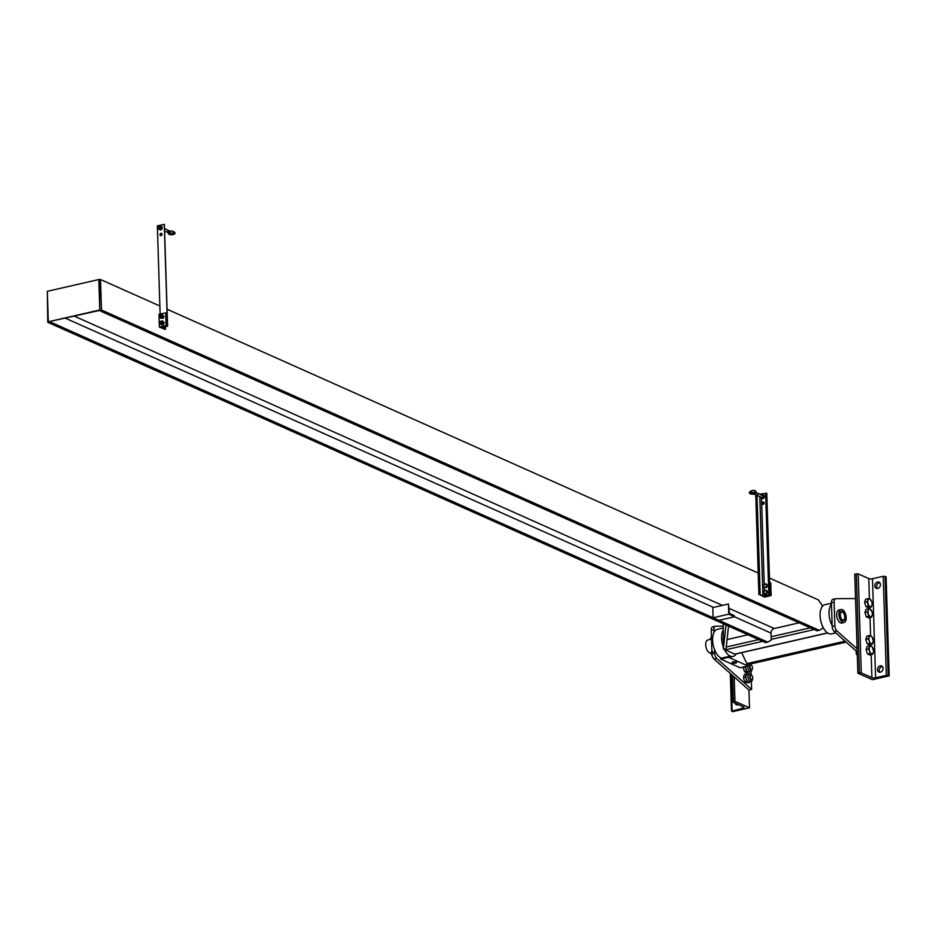 <?xml version="1.0" encoding="UTF-8"?>
<svg xmlns="http://www.w3.org/2000/svg" width="936" height="936" viewBox="0 0 936 936"><rect width="100%" height="100%" fill="white"/><g stroke="black" fill="none" stroke-linecap="round" stroke-linejoin="round"><path stroke-width="1.4" d="M722.814 628.079L717.432 629.308A14.953 7.64 77.1 0 0 712.834 642.915A14.953 7.64 77.1 0 0 721.211 658.113A14.953 7.64 77.1 0 0 721.363 658.183M736.152 653.925A14.953 7.64 -102.9 0 1 733.052 656.417A14.953 7.64 -102.9 0 1 730.162 656.066A14.953 7.64 -102.9 0 1 724.136 649.022M723.329 647.08A14.953 7.64 -102.9 0 1 722.814 630.665M831.484 604.153A14.953 7.64 77.1 0 0 832.151 625.576M835.801 632.912L831.554 633.883A14.953 7.64 -102.9 0 1 828.664 633.532A14.953 7.64 -102.9 0 1 820.299 618.322A14.953 7.64 -102.9 0 1 824.885 604.726L831.449 603.217M724.534 649.011A2.001 1.018 77.1 0 0 725.318 649.888L734.772 654.112A2.001 1.018 77.1 0 0 735.158 654.159A2.001 1.018 77.1 0 0 735.485 653.948M728.536 626.114L726.055 648.987L723.388 649.034L723.282 623.774M725.997 624.979L723.388 649.034M747.934 634.772L727.073 639.545M734.608 616.754L734.14 615.549L730.209 613.794A1.603 0.819 -102.9 0 1 729.284 611.887L728.465 604.001L728.781 614.168L734.608 616.754L718.93 620.346L713.115 617.748L728.781 614.168M713.115 617.748L712.799 607.593L728.465 604.001M769.45 578.05L818.286 599.847L822.042 605.136L822.089 606.75M99.403 279.782L99.789 309.991L98.83 279.525L100.526 279.525L101.486 310.003L99.286 310.506L817.058 630.829L819.246 630.326L101.486 310.003M799.133 622.826L774.247 628.524A4.001 3.217 114.1 0 0 771.018 633.099L771.229 640.072L767.707 642.119L49.947 321.797L47.759 322.288L47.35 291.693M767.707 642.119L765.519 642.611L47.759 322.288M819.246 630.326L822.767 628.278L822.721 626.664M758.218 573.043L167.053 309.208M159.869 306.002L100.526 279.525M99.789 309.991L48.298 321.773L100.363 310.261M98.83 279.525L47.338 291.307L48.298 321.773M165.695 312.835L166.865 313.361L167.263 326.056L166.105 325.541L165.695 312.835L158.98 314.379L159.389 327.073L166.105 325.541M159.389 327.073L160.547 327.588L167.263 326.056M770.749 582.859L769.579 582.344L769.977 595.039L771.147 595.553L770.749 582.859M763.261 596.443L759.236 594.418L762.922 595.694L769.977 594.91L763.261 596.443L764.431 597.098L771.147 595.553M763.261 596.571L769.977 595.039M764.15 502.995A1.205 0.959 114.1 0 1 762.653 504.328A1.205 0.959 114.1 0 1 763.624 502.129A1.205 0.959 114.1 0 1 764.15 502.995M763.893 502.328A1.205 0.959 -65.9 0 0 762.969 504.399M769.977 594.91L766.783 493.33L759.728 494.103L756.405 492.792M758.897 594.5L755.761 494.851M160.828 235.673A1.205 0.959 114.1 0 1 161.752 233.602M162.01 234.281A1.205 0.959 -65.9 0 0 160.126 234.117A1.205 0.959 -65.9 0 0 161.53 235.392A1.205 0.959 -65.9 0 0 162.01 234.281M160.735 327.553L164.911 329.413L165.438 329.051L162.478 327.623L167.591 326.137L164.291 224.663M160.126 314.11L157.353 225.88L164.069 224.347M766.046 590.218L766.408 590.909A1.732 1.392 -65.9 0 0 765.121 590.382L766.724 590.534L767.625 591.985L766.935 591.681L766.139 593.529L764.466 593.904L763.577 592.453L765.121 590.382A1.732 1.392 -65.9 0 0 765.215 593.681A1.732 1.392 -65.9 0 0 766.408 590.909L766.935 591.681M767.625 591.985L766.83 593.833L764.466 593.904M766.83 593.833L766.139 593.529M765.847 583.877L766.198 584.567A1.732 1.392 -65.9 0 0 764.923 584.029L766.525 584.181L767.415 585.644L766.736 585.328L765.94 587.176L764.267 587.562L763.378 586.1L764.923 584.029A1.732 1.392 -65.9 0 0 765.016 587.328A1.732 1.392 -65.9 0 0 766.198 584.567L766.736 585.328M767.415 585.644L766.631 587.48L764.267 587.562M766.631 587.48L765.94 587.176M161.6 323.669A1.065 0.854 -65.9 0 0 162.01 321.68A1.065 0.854 -65.9 0 0 161.132 323.634A1.065 0.854 -65.9 0 0 161.6 323.669M161.507 323.47A0.901 0.725 -65.9 0 0 162.115 322.031A0.901 0.725 -65.9 0 0 160.805 322.335A0.901 0.725 -65.9 0 0 161.507 323.47M160.84 321.27L160.372 322.148A1.732 1.392 114.1 0 1 161.6 321.036L160.84 321.27M160.372 322.148L160.419 323.809A1.732 1.392 114.1 0 1 160.372 322.148M160.419 323.809L160.945 324.57L162.63 324.184L163.414 322.347L162.525 320.884L161.6 321.036A1.732 1.392 114.1 0 1 161.706 324.336A1.732 1.392 114.1 0 1 160.419 323.809M162.525 320.884L164.233 322.709L163.929 323.669L162.689 324.78L160.945 324.57M163.449 324.546L162.63 324.184M164.233 322.709L163.414 322.347M162.01 321.68L162.092 321.715A1.065 0.854 114.1 0 1 161.214 323.669L161.132 323.634M161.308 317.117A0.901 0.725 -65.9 0 0 161.916 315.689A0.901 0.725 -65.9 0 0 160.606 315.982A0.901 0.725 -65.9 0 0 161.308 317.117M161.401 317.316A1.065 0.854 -65.9 0 0 161.799 315.327A1.065 0.854 -65.9 0 0 160.934 317.281A1.065 0.854 -65.9 0 0 161.401 317.316M160.641 314.917L160.173 315.806A1.732 1.392 114.1 0 1 161.401 314.695L160.641 314.917M162.326 314.531L161.401 314.695A1.732 1.392 114.1 0 1 162.689 315.221L164.034 316.356L162.689 315.221A1.732 1.392 114.1 0 1 160.22 317.456L160.746 318.217L162.431 317.842L163.215 315.994M159.857 316.766L160.22 317.456A1.732 1.392 114.1 0 1 160.173 315.806L159.857 316.766M164.034 316.356L163.25 318.205L160.746 318.217M161.799 315.327L161.893 315.362A1.065 0.854 114.1 0 1 161.015 317.316L160.934 317.281M163.25 318.205L162.431 317.842M753.62 492.628L753.422 494.196L752.731 492.605M752.895 493.658L752.532 494.173L751.83 492.699M753.422 494.196L752.521 494.173C744.647 493.787 753.866 487.551 756.136 491.903M756.136 491.891A1.065 0.854 114.1 0 1 756.101 492.605L755.761 493.565A1.065 0.854 114.1 0 1 754.112 493.061L754.451 492.102M754.744 491.634L754.779 492.921L750.777 493.038L750.73 491.763L752.205 492.067M762.384 495.46L762.384 495.46A1.065 0.854 -65.9 0 1 761.518 497.414A1.065 0.854 -65.9 0 0 761.518 497.414L756.686 495.261A1.065 0.854 -65.9 0 0 757.552 493.307L756.089 492.652A1.065 0.854 114.1 0 1 754.404 492.757M761.179 495.179L762.629 494.84A1.732 1.392 -65.9 0 0 761.377 495.015M762.629 494.84L763.402 496.103A1.732 1.392 -65.9 0 0 762.629 494.84M760.512 496.969A1.732 1.392 -65.9 0 0 761.272 498.034L762.91 498.748L764.338 497.461L764.279 495.553L763.46 495.191M760.605 497.765L760.5 496.77M762.091 498.385L761.272 498.034A1.732 1.392 -65.9 0 0 762.723 497.706L762.091 498.385L762.91 498.748M763.402 496.103L762.723 497.706A1.732 1.392 -65.9 0 0 763.402 496.103M764.338 497.461L763.519 497.098M168.854 232.924L169.954 233.076M168.515 232.771L169.662 233.567M157.587 227.331A1.065 0.854 -65.9 0 0 159.26 227.471A1.065 0.854 -65.9 0 0 158.008 226.336A1.065 0.854 -65.9 0 0 157.587 227.331M172.306 231.18A1.065 0.854 114.1 0 1 173.207 232.257A1.065 0.854 114.1 0 1 172.142 233.228L173.593 233.544L173.16 232.456M172.54 231.157L169.58 230.958A1.065 0.854 114.1 0 1 169.194 233.029A1.065 0.854 114.1 0 1 168.948 232.97L166.772 231.988A1.065 0.854 -65.9 0 0 167.638 230.045L164.525 228.653M161.32 226.465L160.501 226.126A1.732 1.392 114.1 0 1 161.273 227.389L161.32 226.465L162.15 226.84L162.209 228.747L161.273 227.389A1.732 1.392 114.1 0 1 160.582 228.981L161.39 228.372M159.249 226.301A1.732 1.392 114.1 0 1 160.501 226.126L159.038 226.453M162.209 228.747L160.781 230.034L158.476 229.039L159.962 229.659L160.582 228.981A1.732 1.392 114.1 0 1 158.383 228.244M158.909 226.149L160.255 226.746A1.065 0.854 114.1 0 1 159.377 228.7M160.781 230.034L159.962 229.659M158.359 228.056L158.476 229.039M751.386 681.525L751.631 689.423L716.683 658.406A4.668 2.387 -102.9 0 1 714.648 653.246L714.531 649.549M713.992 632.432L713.911 629.647A4.668 2.387 -102.9 0 1 715.408 626.231A4.668 2.387 -102.9 0 1 715.677 626.196L723.025 626.137M715.151 626.313L712.986 626.816A4.668 2.387 77.1 0 0 712.717 626.839A4.668 2.387 77.1 0 0 711.22 630.267L711.957 653.866A4.668 2.387 77.1 0 0 714.004 659.014L748.952 690.031L751.631 689.423M750.836 663.928L750.859 664.782A2.668 1.369 77.1 0 0 750.333 664.735A2.668 1.369 77.1 0 0 749.596 667.637A2.668 1.369 77.1 0 0 751.526 669.942A2.668 1.369 77.1 0 0 752.193 669.252A2.668 1.369 77.1 0 0 752.251 669.088M751.07 671.358L751.175 674.938M857.2 651.901L834.222 631.507A4.668 2.387 -102.9 0 1 832.174 626.36L831.437 602.761A4.668 2.387 -102.9 0 1 832.935 599.332A4.668 2.387 -102.9 0 1 833.204 599.309L835.368 598.806M855.516 598.537L835.895 598.689A4.668 2.387 77.1 0 0 835.626 598.724A4.668 2.387 77.1 0 0 834.116 602.14L834.865 625.739A4.668 2.387 77.1 0 0 836.901 630.899L857.095 648.823M869.965 653.316L869.579 651.058A4.001 2.047 77.1 0 0 871.533 653.808L867.473 653.89L869.989 655.013L872.492 654.439L871.533 653.808A4.001 2.047 77.1 0 0 873.358 652.743A4.001 2.047 77.1 0 0 873.241 648.94A4.001 2.047 77.1 0 0 871.287 646.191A4.001 2.047 77.1 0 0 869.462 647.256A4.001 2.047 77.1 0 0 869.579 651.058L868.585 648.94L869.731 645.7L872.247 646.823L873.627 651.199L872.492 654.439M869.731 645.7L867.227 646.273L866.092 649.514L868.585 648.94M866.092 649.514L867.473 653.89M856.37 651.386A2.34 1.193 77.1 0 0 856.311 651.526L856.428 651.222A2.668 1.369 77.1 0 0 857.306 655.329L857.142 655.188A2.34 1.193 77.1 0 0 857.259 655.294M856.311 651.526A2.34 1.193 77.1 0 0 857.142 655.188M856.58 651.362A4.001 2.047 77.1 0 0 857.294 654.872M869.649 643.161L869.263 640.903A4.001 2.047 77.1 0 0 871.205 643.652L867.145 643.734L869.673 644.857L872.165 644.284L871.205 643.652A4.001 2.047 77.1 0 0 873.042 642.587A4.001 2.047 77.1 0 0 872.914 638.785A4.001 2.047 77.1 0 0 870.971 636.035A4.001 2.047 77.1 0 0 869.135 637.1A4.001 2.047 77.1 0 0 869.263 640.903L868.269 638.785L869.415 635.544L871.931 636.667L873.311 641.031L872.165 644.284M869.415 635.544L866.912 636.106L865.777 639.358L868.269 638.785M865.777 639.358L867.145 643.734M868.245 598.467L867.976 600.011A4.001 2.047 -102.9 0 1 869.801 598.958L865.741 599.028L864.607 602.281L867.11 601.708L868.479 606.083L870.047 606.575A4.001 2.047 -102.9 0 1 868.093 603.825A4.001 2.047 -102.9 0 1 867.976 600.011L867.11 601.708M871.006 607.207L871.872 605.51A4.001 2.047 -102.9 0 1 870.047 606.575L871.006 607.207L868.503 607.78L865.987 606.657L864.607 602.281M872.141 603.954L871.755 601.708L869.801 598.958A4.001 2.047 -102.9 0 1 871.755 601.708A4.001 2.047 -102.9 0 1 871.872 605.51L872.141 603.954M865.987 606.657L868.479 606.083M868.561 608.622L868.292 610.178A4.001 2.047 -102.9 0 1 870.129 609.114L866.069 609.196L864.922 612.437L867.426 611.863L868.807 616.239L871.322 617.362L872.457 614.11L872.071 611.863A4.001 2.047 -102.9 0 1 872.188 615.666A4.001 2.047 -102.9 0 1 870.363 616.73A4.001 2.047 -102.9 0 1 868.409 613.981A4.001 2.047 -102.9 0 1 868.292 610.178L867.426 611.863M871.322 617.362L868.819 617.935L866.303 616.812L864.922 612.437M872.071 611.863L870.129 609.114A4.001 2.047 -102.9 0 1 872.071 611.863M866.303 616.812L868.807 616.239M751.456 675.207A2.34 1.193 77.1 0 0 750.45 678.003A2.34 1.193 77.1 0 0 752.638 679.103A2.34 1.193 77.1 0 0 751.795 675.441A2.34 1.193 77.1 0 0 751.456 675.207M751.678 675.347A2.668 1.369 77.1 0 0 751.561 675.219A2.668 1.369 77.1 0 0 751.163 674.961A2.668 1.369 77.1 0 0 750.649 674.891A2.668 1.369 77.1 0 0 749.923 677.804A2.668 1.369 77.1 0 0 751.842 680.098A2.668 1.369 77.1 0 0 752.521 679.407A2.668 1.369 77.1 0 0 752.579 679.243M751.082 681.642L749.057 682.11A4.001 2.047 -102.9 0 1 748.285 682.005L749.245 682.636L745.828 682.578L743.874 679.828L743.757 676.014L744.623 674.318L746.495 673.897L745.348 677.149L746.343 679.267A4.001 2.047 -102.9 0 1 746.226 675.453A4.001 2.047 -102.9 0 1 747.279 674.294L749.291 673.838A4.001 2.047 77.1 0 0 748.192 678.19A4.001 2.047 77.1 0 0 751.082 681.642A4.001 2.047 77.1 0 0 752.31 679.782M743.488 677.57L745.348 677.149M751.198 674.973A4.001 2.047 77.1 0 0 750.064 673.932A4.001 2.047 77.1 0 0 749.291 673.838M748.285 682.005A4.001 2.047 -102.9 0 1 746.343 679.267L746.729 681.513L748.285 682.005M748.051 674.388L746.495 673.897M744.869 681.946L746.729 681.513M749.245 682.636L750.122 680.952M751.14 665.051A2.34 1.193 77.1 0 0 750.122 667.848A2.34 1.193 77.1 0 0 752.322 668.947A2.34 1.193 77.1 0 0 751.479 665.285A2.34 1.193 77.1 0 0 751.14 665.051M748.016 664.572A4.001 2.047 77.1 0 0 747.759 665.426M747.688 666.081A4.001 2.047 77.1 0 0 750.754 671.486A4.001 2.047 77.1 0 0 751.982 669.626M750.883 664.817A4.001 2.047 77.1 0 0 750.216 664.069M750.754 671.486L748.741 671.943A4.001 2.047 -102.9 0 1 747.969 671.849A4.001 2.047 -102.9 0 1 746.015 669.1A4.001 2.047 -102.9 0 1 745.676 666.537M745.243 666.631L746.413 671.358L748.929 672.481L749.794 670.784M748.929 672.481L745.512 672.411L744.553 671.779L746.413 671.358M744.553 671.779L743.172 667.415L745.033 666.982M880.437 584.59A3.334 2.679 114.1 0 1 879.103 587.679A3.334 2.679 114.1 0 1 876.283 588.276A3.334 2.679 114.1 0 1 875.195 584.146A3.334 2.679 114.1 0 1 878.998 582.18A3.334 2.679 114.1 0 1 880.437 584.59M879.782 582.777A3.334 2.679 -65.9 0 0 876.938 584.918A3.334 2.679 -65.9 0 0 877.243 588.475M886.333 675.324L889.2 675.85L872.41 679.688L857.867 673.206L859.435 672.844L861.284 672.914L871.896 677.652A2.668 0.819 178.2 0 0 875.593 677.781L886.333 675.324L883.221 576.284L872.481 578.74A2.668 0.819 -1.8 0 1 868.783 578.6L858.172 573.862L854.755 574.154L857.867 673.206M889.2 675.85L886.088 576.81L883.221 576.284M883.069 668.398A3.334 2.679 114.1 0 1 881.735 671.486A3.334 2.679 114.1 0 1 878.916 672.083A3.334 2.679 114.1 0 1 877.828 667.953A3.334 2.679 114.1 0 1 881.642 665.987A3.334 2.679 114.1 0 1 883.069 668.398M882.414 666.584A3.334 2.679 -65.9 0 0 879.571 668.725A3.334 2.679 -65.9 0 0 879.875 672.282M743.617 706.996A2.668 0.819 -1.8 0 1 744.05 707.429A2.668 0.819 -1.8 0 1 742.833 708.166L731.695 711.196L732.712 711.652L749.502 707.815L734.959 701.321L732.783 702.047L743.617 706.996M748.952 690.031L749.502 707.815M734.198 676.939L734.959 701.321M737.275 704.902A3.334 2.679 114.1 0 1 736.749 703.93M735.006 703.158A3.334 2.679 -65.9 0 0 736.316 704.714A3.334 2.679 -65.9 0 0 738.34 704.644M842.4 611.454A4.809 2.457 -102.9 0 1 845.103 616.344A4.809 2.457 -102.9 0 1 843.617 620.708A4.809 2.457 -102.9 0 1 840.154 616.578A4.809 2.457 -102.9 0 1 841.476 611.337A4.809 2.457 -102.9 0 1 842.4 611.454M842.353 609.675A6.681 3.405 77.1 0 0 841.054 609.512A6.681 3.405 77.1 0 0 839.229 616.789A6.681 3.405 77.1 0 0 844.038 622.534A6.681 3.405 77.1 0 0 846.085 616.461A6.681 3.405 77.1 0 0 842.353 609.675M844.038 622.534L841.803 623.048A6.681 3.405 -102.9 0 1 836.983 617.304A6.681 3.405 -102.9 0 1 838.82 610.026L841.054 609.512M842.845 612.343A4.668 2.387 77.1 0 0 842.646 612.144A4.668 2.387 77.1 0 0 841.967 611.688A4.668 2.387 77.1 0 0 841.054 611.571A4.668 2.387 77.1 0 0 840.938 611.606M843.02 620.708A4.668 2.387 77.1 0 0 843.149 620.685A4.668 2.387 77.1 0 0 844.319 619.48A4.668 2.387 77.1 0 0 844.412 619.222M842.423 612.085A4.142 2.118 -102.9 0 1 843.032 612.495A4.142 2.118 -102.9 0 1 844.518 618.988A4.142 2.118 -102.9 0 1 840.633 617.035A4.142 2.118 -102.9 0 1 842.423 612.085M711.5 639.159L707.862 639.99A6.681 3.405 77.1 0 0 705.814 646.062A6.681 3.405 77.1 0 0 709.547 652.848A6.681 3.405 77.1 0 0 710.833 653.012L710.927 652.989M712.811 651.55L711.36 651.889L710.939 653.141L712.846 652.673M711.84 652.567L711.36 651.889M711.922 652.802L710.939 653.141M711.922 654.673L711.243 654.276L711.957 653.808M710.716 639.346L711.489 638.902M712.378 637.51L710.471 638.282L710.506 639.393M711.418 638.902L710.915 637.837M728.524 656.534L720.685 658.336L720.708 659.096L740.2 667.789L748.039 665.999L728.547 657.306L728.524 656.534A14.953 7.64 77.1 0 0 731.414 656.897A14.953 7.64 77.1 0 0 732.233 656.616M733.134 661.998A2.27 0.702 -1.8 0 1 735.45 661.904A2.27 0.702 -1.8 0 1 736.644 662.477A2.27 0.702 -1.8 0 1 734.397 663.25A2.27 0.702 -1.8 0 1 732.104 662.618A2.27 0.702 -1.8 0 1 733.134 661.998M720.708 659.096L728.547 657.306M741.628 652.673L748.039 665.999M733.648 662.22L735.708 662.501L733.648 662.22M732.303 662.84L732.174 662.08L735.345 661.928A2.141 0.655 178.2 0 0 733.204 662.033A2.141 0.655 178.2 0 0 732.245 662.641A2.141 0.655 178.2 0 0 732.619 662.969A2.141 0.655 178.2 0 0 733.403 663.156L732.303 662.84M735.345 661.928L736.503 662.454A2.141 0.655 178.2 0 0 735.345 661.928M733.403 663.156A2.141 0.655 178.2 0 0 735.532 663.062A2.141 0.655 178.2 0 0 736.152 662.863A2.141 0.655 178.2 0 0 736.503 662.454L735.532 663.062M734.772 654.112L827.529 632.888M726.266 647.022L758.733 639.592M771.124 636.749L810.272 627.799M725.318 649.888L762.664 641.347M771.217 639.393L814.203 629.554M771.018 633.099L734.479 616.789M713.501 607.429L65.497 318.24M774.247 628.524L729.179 608.4M722.428 605.393L74.412 316.192M769.755 594.816L766.561 493.225M759.236 594.418L756.112 495.004M764.583 595.752L764.525 593.939M764.419 590.581L764.326 587.586M764.221 584.24L761.518 498.163M761.413 494.98L761.389 494.173M768.83 594.781L765.636 493.19M762.922 595.694L759.81 496.653M760.149 594.454L757.037 495.425M167.474 326.032L164.28 224.441M165.438 329.051L165.368 326.758M757.552 493.307L762.384 495.472M714.648 653.246L711.957 653.866M711.22 630.267L713.911 629.647M714.004 659.014L716.683 658.406M836.901 630.899L834.222 631.507M832.174 626.36L834.865 625.739M834.116 602.14L831.437 602.761M845.068 641.148L746.881 663.612M885.07 576.354L888.182 675.394M856.323 573.791L859.435 672.844M858.172 573.862L861.284 672.914M868.783 578.6L869.415 598.794M869.696 607.499L869.743 608.962M870.012 617.666L870.585 635.883M870.854 644.588L870.901 646.039M871.182 654.744L871.896 677.652M872.481 578.74L875.593 677.781M742.786 706.633L742.833 708.166M732.572 675.5L733.391 701.684M730.946 674.049L732.092 710.623M733.052 656.417L730.548 657.002M827.681 632.982L735.158 654.159M164.397 224.546L167.591 326.137M165.473 326.734L165.543 329.156M756.686 495.261L754.498 494.29M158.044 228.103L159.389 228.7M164.596 231.028L166.772 231.988M168.737 231.859C165.45 237.042 180.812 234.456 172.552 231.169M169.194 233.029L172.142 233.228M169.826 231.016L167.638 230.045M715.408 626.231L712.717 626.839M832.935 599.332L835.626 598.724M846.167 642.119L747.419 664.712M732.783 702.047L731.94 674.938M731.484 710.986L730.302 673.487M721.609 638.902L723.06 638.574M711.243 654.276L711.208 653.258M711.886 653.831L711.957 655.773"/></g></svg>

